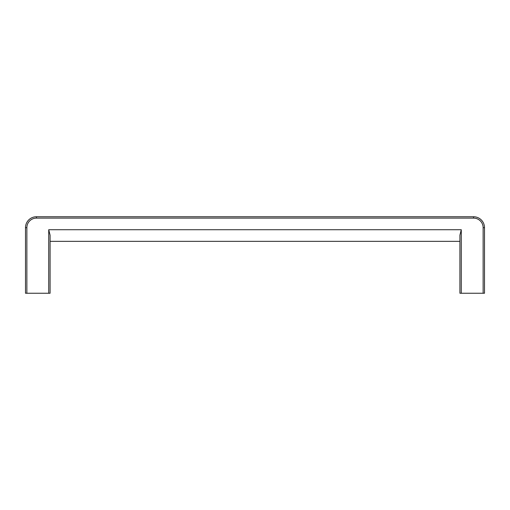 <?xml version="1.0" encoding="UTF-8"?>
<svg xmlns="http://www.w3.org/2000/svg" width="510" height="510" viewBox="0 0 510 510"><rect width="100%" height="100%" fill="white"/><g stroke="black" fill="none" stroke-linecap="round" stroke-linejoin="round"><path stroke-width="0.76" d="M461.276 293.25L461.276 229.73L459.912 235.193L459.912 293.25L484.5 293.25L484.5 227.677L484.5 293.25M48.724 293.25L50.088 293.25L50.088 235.193L48.724 229.73L461.276 229.73L48.724 229.73L48.724 293.25L26.864 293.25L26.864 227.677A9.562 9.562 0 0 1 36.427 218.114L473.573 218.114A9.562 9.562 0 0 1 483.136 227.677L483.136 293.25M25.5 293.25L25.5 227.677L25.5 293.25L26.864 293.25M459.912 293.25L459.912 241.338L50.088 241.338L50.088 293.25M473.573 218.114L473.573 216.75A10.927 10.927 0 0 1 484.5 227.677A10.927 10.927 0 0 0 473.573 216.75L36.427 216.75A10.927 10.927 0 0 0 25.5 227.677L26.864 227.677M36.427 218.114L36.427 216.75A10.927 10.927 0 0 0 25.5 227.677M484.5 227.677L483.136 227.677"/></g></svg>
